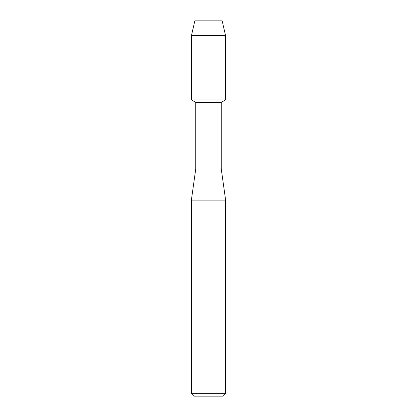 <?xml version="1.0" encoding="UTF-8"?>
<svg xmlns="http://www.w3.org/2000/svg" width="417" height="417" viewBox="0 0 417 417"><rect width="100%" height="100%" fill="white"/><g stroke="black" fill="none" stroke-linecap="round" stroke-linejoin="round"><path stroke-width="0.63" d="M222.162 20.85L194.838 20.85L222.162 20.85L225.571 35.664L225.571 99.892L208.5 99.892L225.571 99.892L221.26 102.384L221.26 168.979L225.618 200.097L225.618 393.658L191.382 393.658L193.874 396.15L223.126 396.15L225.618 393.658M221.26 168.979L195.74 168.979L195.74 102.384L221.26 102.384M195.74 168.979L191.382 200.097L225.618 200.097M194.838 20.85L191.429 35.664L191.429 99.892L208.5 99.892L191.429 99.892L195.74 102.384M191.429 35.664L225.571 35.664M191.382 200.097L191.382 393.658"/></g></svg>
